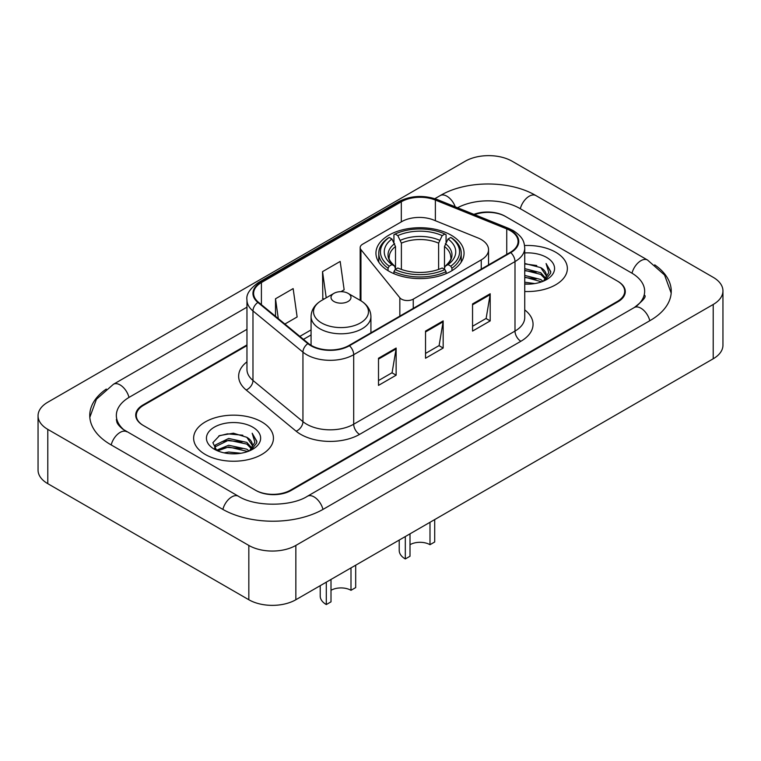 <?xml version="1.0" encoding="UTF-8"?>
<svg xmlns="http://www.w3.org/2000/svg" width="761" height="761" viewBox="0 0 761 761"><rect width="100%" height="100%" fill="white"/><g stroke="black" fill="none" stroke-linecap="round" stroke-linejoin="round"><path stroke-width="1.14" d="M481.237 239.525A24.942 14.402 0 0 0 477.908 237.917L433.656 220.024A24.942 14.402 0 0 0 401.713 221.641L362.607 244.214A8.314 4.804 0 0 0 360.172 247.61A8.314 4.804 0 0 0 360.952 249.637L399.839 297.779A8.314 4.804 0 0 0 413.252 299.14L481.237 259.891A24.942 14.402 0 0 0 488.543 249.713A24.942 14.402 0 0 0 481.237 239.525M451.159 235.178A44.062 25.436 0 0 0 403.14 229.66A44.062 25.436 0 0 0 375.944 253.166A44.062 25.436 0 0 0 388.842 271.154A44.062 25.436 0 0 0 436.862 276.662A44.062 25.436 0 0 0 464.058 253.166A44.062 25.436 0 0 0 451.159 235.178M246.964 345.599L143.601 405.271A24.942 14.402 0 0 0 136.305 415.458A24.942 14.402 0 0 0 143.601 425.637L255.296 490.122A24.942 14.402 0 0 0 290.559 490.122L617.399 301.423A24.942 14.402 0 0 0 624.695 291.244A24.942 14.402 0 0 0 617.399 281.066L505.704 216.581A24.942 14.402 0 0 0 474.607 214.64M636.358 306.255A44.889 25.922 0 0 0 644.653 291.244A44.889 25.922 0 0 0 631.506 272.914L519.811 208.438A44.889 25.922 0 0 0 457.561 207.753M246.964 329.313L129.494 397.128A44.889 25.922 0 0 0 116.347 415.458A44.889 25.922 0 0 0 124.642 430.46M248.828 545.437A33.256 19.196 0 0 0 295.848 545.437L713.209 304.476A33.256 19.196 0 0 0 722.95 290.902A33.256 19.196 0 0 0 713.209 277.327L512.172 161.256A33.256 19.196 0 0 0 465.152 161.256L47.791 402.217A33.256 19.196 0 0 0 38.05 415.791A33.256 19.196 0 0 0 47.791 429.366L248.828 545.437L248.828 599.744A33.256 19.196 0 0 0 295.848 599.744L713.209 358.783A33.256 19.196 0 0 0 722.95 345.209L722.95 290.902M38.05 415.791L38.05 470.098A33.256 19.196 0 0 0 47.791 483.673L248.828 599.744M106.283 389.061A71.496 41.275 0 0 0 89.75 415.458A71.496 41.275 0 0 0 110.687 444.643L222.374 509.128A71.496 41.275 0 0 0 323.482 509.128L650.313 320.429A71.496 41.275 0 0 0 671.25 291.244A71.496 41.275 0 0 0 654.717 264.847M555.673 252.214A39.905 23.039 0 0 0 524.548 245.527A39.905 23.039 0 0 1 555.673 252.214A39.905 23.039 0 0 1 567.364 268.5A39.905 23.039 0 0 0 555.673 252.214M261.755 421.908A39.905 23.039 0 0 0 218.274 416.914A39.905 23.039 0 0 0 193.636 438.193A39.905 23.039 0 0 0 205.327 454.488A39.905 23.039 0 0 0 248.809 459.482A39.905 23.039 0 0 0 273.446 438.193A39.905 23.039 0 0 0 261.755 421.908A39.905 23.039 0 0 0 218.274 416.914A39.905 23.039 0 0 0 193.636 438.193A39.905 23.039 0 0 0 205.327 454.488A39.905 23.039 0 0 0 248.809 459.482A39.905 23.039 0 0 0 273.446 438.193A39.905 23.039 0 0 0 261.755 421.908M510.289 230.631A26.606 15.363 180 0 1 518.079 241.484A26.606 15.363 180 0 1 510.289 252.348L348.995 345.475A26.606 15.363 180 0 1 308.395 343.42L258.426 302.222A26.606 15.363 180 0 1 253.613 293.413A26.606 15.363 180 0 1 261.404 282.559L401.313 201.779A26.606 15.363 180 0 1 435.378 200.057L506.74 228.909A26.606 15.363 180 0 1 510.289 230.631M510.764 230.355A27.263 15.743 0 0 0 507.121 228.595L435.758 199.743A27.263 15.743 0 0 0 400.838 201.513L260.937 282.283A27.263 15.743 0 0 0 257.874 302.44L307.844 343.649A27.263 15.743 0 0 0 349.461 345.741L510.764 252.623A27.263 15.743 0 0 0 510.764 230.355M378.502 358.241L378.502 385.389L396.139 375.202L396.139 348.053L378.502 358.241M378.502 380.567L392.086 372.728L396.062 348.957A6.649 3.843 -120 0 0 396.139 348.053M391.963 372.795L396.139 375.202M472.552 303.934L472.552 331.083L490.189 320.904L490.189 293.756L472.552 303.934M472.552 326.269L486.136 318.431L490.113 294.659A6.649 3.843 -120 0 0 490.189 293.756M486.013 318.498L490.189 320.904M425.532 331.083L425.532 358.241L443.159 348.053L443.159 320.904L425.532 331.083M425.532 353.418L439.107 345.58L443.092 321.808A6.649 3.843 -120 0 0 443.159 320.904M438.992 345.646L443.159 348.053M524.738 291.492A39.905 23.039 0 0 0 567.364 268.5A39.905 23.039 0 0 1 524.738 291.492M246.964 344.923L143.02 404.938A24.942 14.402 0 0 0 135.715 415.116A24.942 14.402 0 0 0 143.02 425.294L255.877 490.455A24.942 14.402 0 0 0 291.149 490.455L617.98 301.765A24.942 14.402 0 0 0 625.285 291.587A24.942 14.402 0 0 0 617.98 281.399L505.123 216.238A24.942 14.402 0 0 0 473.894 214.345M284.88 324.034L297.132 316.966L293.147 288.6L275.511 298.778L275.511 316.319M340.957 291.663L344.153 289.817L340.177 261.442L322.54 271.629L322.826 298.616M324.034 299.063L322.54 298.502M322.54 271.629L326.212 297.808M275.511 298.778L278.298 318.612M524.738 282.207L534.812 283.568M524.738 283.91L529.361 284.119M524.738 275.425L540.748 279.496L543.04 281.304M524.738 277.118L541.661 281.836M524.738 268.633L540.748 272.714L545.599 278.117M524.738 270.326L540.748 274.407L545.161 278.926M543.145 281.266A18.797 10.854 0 0 0 546.246 275.292A18.797 10.854 0 0 0 540.748 267.625L546.236 275.701M524.738 284.072A27.101 15.648 0 0 0 546.626 279.572A27.101 15.648 0 0 0 546.626 257.437A27.101 15.648 0 0 0 524.738 252.937M540.748 267.625L524.738 263.468M544.981 280.448L550.564 273.294L550.745 271.62L546.094 263.544L548.814 272.571L543.44 281.142M546.094 263.544L550.745 271.943M524.738 263.924L536.752 265.532M524.738 270.707L536.191 272.153M524.738 277.499L536.191 278.945M434.702 519.582L434.702 541.984L429.994 544.695A14.136 8.162 0 0 0 410.008 544.695M410.008 533.832L410.008 556.234L405.309 558.945L405.309 536.543M429.994 544.695L429.994 522.293M388.053 270.678L388.053 268.214L389.232 266.179A39.572 22.849 0 0 1 389.232 237.442L391.953 239.011A35.748 20.642 0 0 0 391.953 264.6L394.645 266.131L395.511 269.337M395.511 268.034L395.511 246.535L391.953 239.011M393.932 242.417L393.932 234.721L395.111 234.046A39.572 22.849 0 0 1 444.89 234.046L442.17 235.615A35.748 20.642 0 0 0 397.832 235.615L401.389 243.149L401.389 269.423M438.612 269.423L438.612 243.149L442.17 235.615M393.932 271.61A41.237 23.81 0 0 0 446.07 271.61L444.89 269.565A39.572 22.849 0 0 1 395.111 269.565L393.932 271.61L393.932 273.675M446.07 273.675L446.07 271.61M389.232 237.442L388.053 238.117A41.237 23.81 0 0 0 378.769 253.166A41.237 23.81 0 0 0 388.053 268.214M444.89 234.046L446.07 234.721L446.07 242.417M395.111 269.565L397.832 267.996A35.748 20.642 0 0 0 442.17 267.996L444.89 269.565M391.953 264.6L389.232 266.179M397.832 235.615L395.111 234.046M394.645 243.634A31.972 18.464 0 0 0 394.645 266.131L394.797 266.226C390.25 261.841 388.405 258.854 389.242 257.285A30.754 17.76 0 0 1 395.511 246.535M451.948 268.214A41.237 23.81 0 0 0 461.233 253.166A41.237 23.81 0 0 0 451.948 238.117L450.769 237.442A39.572 22.849 0 0 1 450.769 266.179L451.948 268.214L451.948 270.678M450.769 266.179L448.048 264.6A35.748 20.642 0 0 0 448.048 239.011L450.769 237.442M448.048 239.011L444.491 246.535L444.491 268.034L445.356 266.131L448.048 264.6M444.491 246.535A30.754 17.76 0 0 1 450.759 257.285C451.596 258.864 449.751 261.851 445.214 266.226L445.356 266.131A31.972 18.464 0 0 0 445.356 243.634M444.491 269.337L444.491 268.034M399.221 540.063L399.221 550.46A20.785 11.995 0 0 0 405.309 558.945M355.691 565.195L355.691 587.597L350.992 590.308A14.136 8.162 0 0 0 331.006 590.308M331.006 579.444L331.006 601.846L326.298 604.557L326.298 582.155M350.992 590.308L350.992 567.906M333.946 301.489A9.979 5.755 0 0 0 348.053 301.489A9.979 5.755 0 0 0 348.053 293.346L360.438 300.5A27.491 15.876 0 0 1 360.438 322.94A27.491 15.876 0 0 1 321.561 322.94A27.491 15.876 0 0 1 321.561 300.5C314.788 304.514 311.287 309.86 311.068 316.519A29.926 17.275 0 0 0 319.839 328.742A29.926 17.275 0 0 0 352.448 332.481A29.926 17.275 0 0 0 370.921 316.519C370.702 309.86 367.211 304.514 360.438 300.5L348.053 293.346A9.979 5.755 0 0 0 333.946 293.346A9.979 5.755 0 0 0 333.946 301.489M320.219 585.675L320.219 596.072A20.785 11.995 0 0 0 326.298 604.557M224.095 452.862L228.681 452.034L240.895 453.252M229.461 453.661L235.453 453.803M216.447 450.265L228.681 445.252L246.83 449.19L249.132 450.997M217.608 450.854L228.681 446.945L247.744 451.52M214.925 448.866L215.392 445.004L228.681 438.46L246.83 442.398L251.691 447.81M214.821 448.381L215.392 446.697L228.681 440.162L246.83 444.101L251.254 448.61M249.228 450.959A18.797 10.854 0 0 0 252.338 444.985A18.797 10.854 0 0 0 246.83 437.309L252.319 445.394M252.709 427.13A27.101 15.648 0 0 0 214.374 427.13A27.101 15.648 0 0 0 214.374 449.256A27.101 15.648 0 0 0 252.709 449.256A27.101 15.648 0 0 0 252.709 427.13M246.83 437.309L233.437 433.199L219.568 435.587L212.871 442.693L216.676 450.445M251.063 450.132L256.657 442.988L256.838 441.304L252.176 433.237L254.897 442.265L249.532 450.835M252.176 433.237L256.828 441.637M218.807 435.958L227.51 433.827L242.835 435.225M221.898 441.684L227.51 440.619L242.274 441.846M221.898 448.476L227.51 447.401L242.274 448.629M360.952 249.637L360.952 300.804M399.839 297.779L399.839 316.119M413.252 299.14L413.252 308.376M481.237 259.891L481.237 269.118M322.978 509.413A13.298 7.677 -120 0 0 307.425 496.248C291.073 506.826 254.783 506.826 238.431 496.248L122.816 429.166C119.467 426.388 117.489 424.058 116.899 422.174L116.347 419.53M222.878 509.413A13.298 7.677 -60 0 1 238.431 496.248M111.192 444.928A13.298 7.677 -60 0 1 126.745 431.763M89.817 417.332L96.438 399.24L113.446 384.257A13.298 7.677 60 0 1 128.999 397.423M434.864 198.678L440.277 195.558A13.298 7.677 60 0 1 455.24 206.811M440.277 195.558C466.217 180.129 509.927 180.129 535.868 195.558A13.298 7.677 120 0 0 520.315 208.723M535.868 195.558L647.554 260.043A13.298 7.677 120 0 0 632.001 273.209M649.808 320.714A13.298 7.677 -120 0 0 634.255 307.549L307.425 496.248M295.848 599.744L295.848 545.437M47.791 483.673L47.791 429.366M713.209 358.783L713.209 304.476M524.738 309.898A41.57 24 180 0 1 520.876 341.27L359.572 434.388A8.314 4.804 60 0 1 353.694 424.21L514.997 331.083A33.256 19.196 0 0 0 524.738 317.508L524.738 248A33.256 19.196 180 0 1 514.997 261.584A8.314 4.804 -120 0 0 510.764 252.623M359.572 434.388A41.57 24 180 0 1 300.795 434.388A41.57 24 180 0 1 296.134 431.192L246.164 389.993A41.57 24 180 0 1 246.964 361.827M306.673 424.21A33.256 19.196 0 0 0 353.694 424.21L353.694 354.702A33.256 19.196 180 0 1 302.945 352.143L252.975 310.945A33.256 19.196 180 0 1 246.964 299.929L246.964 369.437A33.256 19.196 0 0 0 252.975 380.452L302.945 421.651A33.256 19.196 0 0 0 306.673 424.21M524.738 248C524.196 242.293 523.673 237.537 513.275 230.621L508.9 228.5A8.314 3.891 112 0 0 507.121 228.595M508.9 228.5L437.546 199.658C423.772 194.778 410.702 195.491 398.326 201.779A8.314 4.804 60 0 1 400.838 201.513M260.937 282.283A8.314 4.804 -120 0 0 258.426 282.55C249.798 288.752 245.974 294.545 246.964 299.929M257.874 302.44A8.314 5.565 129.5 0 0 252.975 310.945L252.975 380.452A8.314 5.565 -50.5 0 1 246.164 389.993M437.546 199.658A8.314 3.891 112 0 0 435.758 199.743M307.844 343.649A8.314 5.565 129.5 0 0 302.945 352.143L302.945 421.651A8.314 5.565 -50.5 0 1 296.134 431.192M349.461 345.741A8.314 4.804 60 0 1 353.694 354.702L514.997 261.584L514.997 331.083A8.314 4.804 60 0 0 520.876 341.27M261.404 282.559L261.404 304.685M506.74 228.909L506.74 254.402M435.378 200.057L435.378 220.719M401.313 201.779L401.313 221.87M311.068 329.903L299.853 336.381M425.532 331.948L443.092 321.808M472.552 304.8L490.113 294.659M378.502 359.097L396.062 348.957M438.612 243.149A30.754 17.76 0 0 0 401.389 243.149M439.478 240.248A31.972 18.464 0 0 0 400.524 240.248M360.172 247.61L360.172 300.348M488.543 249.713L488.543 264.904M113.446 384.257L246.964 307.168M671.183 293.118L664.562 275.025L647.554 260.043M644.653 295.316C646.508 296.666 643.035 300.738 634.255 307.549M398.326 201.779L258.426 282.55M311.068 334.964L303.458 339.358M378.769 262.126L378.769 253.166M461.233 262.126L461.233 253.166M370.921 332.814L370.921 316.519M311.068 345.294L311.068 316.519M333.946 293.346L321.561 300.5M214.754 448.667L214.754 447.535"/></g></svg>
